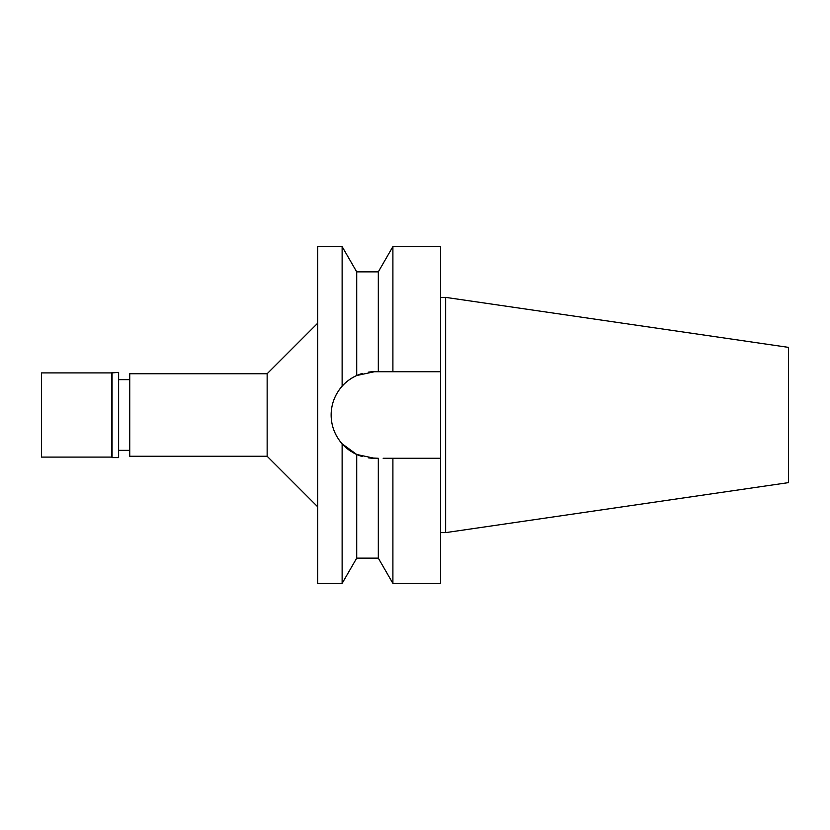 <?xml version="1.0" encoding="UTF-8"?>
<svg xmlns="http://www.w3.org/2000/svg" width="830" height="830" viewBox="0 0 830 830"><rect width="100%" height="100%" fill="white"/><g stroke="black" fill="none" stroke-linecap="round" stroke-linejoin="round"><path stroke-width="1.25" d="M129.739 379.642L118.628 379.642M129.739 450.358L118.628 450.358M129.739 373.739L129.739 456.261L267.146 456.261L267.146 373.739L129.739 373.739M317.672 323.223L267.146 373.739M317.672 506.777L267.146 456.261M368.717 372.099L368.416 372.141A43.274 43.274 0 0 1 374.413 371.726L356.713 375.513C350.54 378.459 345.674 382.018 342.126 386.189L342.126 246.603L317.672 246.603L317.672 583.397L342.126 583.397L342.126 443.811L356.713 454.487A43.274 43.274 0 0 1 352.221 452.153M342.168 386.147L342.126 386.189C334.895 394.541 331.232 404.148 331.139 415C331.232 425.852 334.895 435.46 342.126 443.811M331.844 422.771A43.274 43.274 0 0 1 331.844 407.229M333.961 399.624A43.274 43.274 0 0 1 337.405 392.569M338.827 390.38A43.274 43.274 0 0 1 362.44 373.417M356.713 558.134L356.713 454.487L362.44 456.583A43.274 43.274 0 0 1 356.713 454.487L374.413 458.274A43.274 43.274 0 0 1 368.416 457.859L378.314 458.274L378.314 558.134L356.713 558.134L342.126 583.397M351.422 451.665A43.274 43.274 0 0 1 338.816 439.61M337.405 437.441A43.274 43.274 0 0 1 333.961 430.376M383.159 458.274L392.901 458.274L392.901 583.397L440.595 583.397L440.595 458.274L388.015 458.274L440.595 458.274L440.595 371.726L378.314 371.726L378.314 271.867L356.713 271.867L356.713 375.513M346.556 381.883L347.148 381.395M350.727 378.781L351.422 378.335M350.146 450.835L347.469 448.864M345.633 447.318L342.136 443.832M374.413 371.726L440.595 371.726L440.595 246.603L392.901 246.603L392.901 371.726L388.015 371.726M385.359 371.726L383.159 371.726M445.648 297.379L788.5 347.376L788.5 482.624L445.648 532.621L445.648 297.379L440.595 297.379M445.648 532.621L440.595 532.621M41.5 372.898L41.5 457.102L111.552 457.102L111.552 372.898L41.5 372.898M112.06 372.4L112.06 457.6L118.628 457.6L118.628 372.4L111.552 372.898M356.713 271.867L342.126 246.603M378.314 271.867L392.901 246.603M378.314 558.134L392.901 583.397"/></g></svg>
